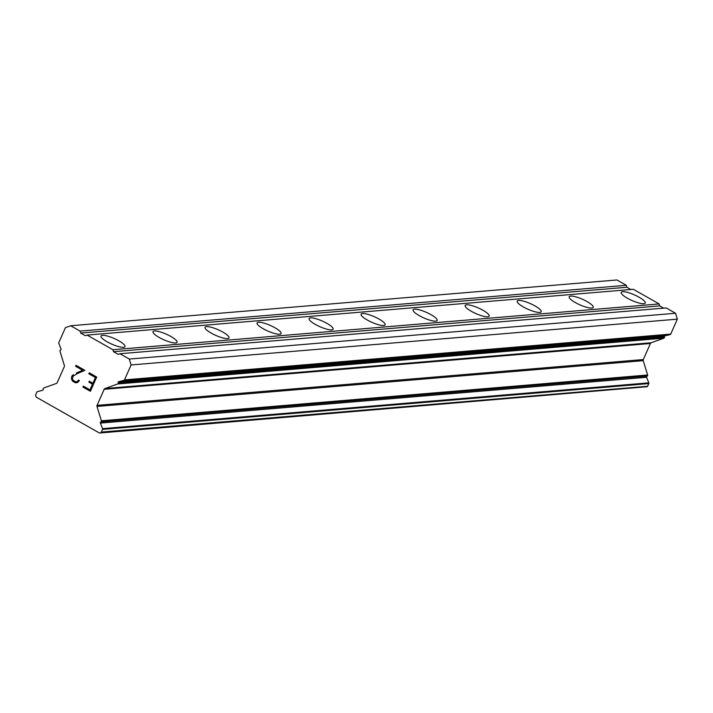 <?xml version="1.0" encoding="UTF-8"?>
<svg xmlns="http://www.w3.org/2000/svg" width="713" height="713" viewBox="0 0 713 713"><rect width="100%" height="100%" fill="white"/><g stroke="black" fill="none" stroke-linecap="round" stroke-linejoin="round"><path stroke-width="1.07" d="M643.786 303.702A13.128 3.066 -156.1 0 1 629.606 299.389A13.128 3.066 -156.1 0 1 621.228 292.392A13.128 3.066 -156.1 0 1 622.672 291.715A13.128 3.066 -156.1 0 1 636.852 296.029A13.128 3.066 -156.1 0 1 645.238 303.034A13.128 3.066 -156.1 0 1 643.786 303.702M591.763 308.061A13.128 3.066 -156.1 0 1 577.583 303.756A13.128 3.066 -156.1 0 1 569.197 296.751A13.128 3.066 -156.1 0 1 570.65 296.082A13.128 3.066 -156.1 0 1 584.829 300.387A13.128 3.066 -156.1 0 1 593.216 307.392A13.128 3.066 -156.1 0 1 591.763 308.061M539.741 312.428A13.128 3.066 -156.1 0 1 525.561 308.114A13.128 3.066 -156.1 0 1 517.175 301.109A13.128 3.066 -156.1 0 1 518.627 300.44A13.128 3.066 -156.1 0 1 532.807 304.754A13.128 3.066 -156.1 0 1 541.194 311.75A13.128 3.066 -156.1 0 1 539.741 312.428M487.719 316.786A13.128 3.066 -156.1 0 1 473.539 312.472A13.128 3.066 -156.1 0 1 465.152 305.476A13.128 3.066 -156.1 0 1 466.605 304.799A13.128 3.066 -156.1 0 1 480.785 309.112A13.128 3.066 -156.1 0 1 489.163 316.117A13.128 3.066 -156.1 0 1 487.719 316.786M435.696 321.144A13.128 3.066 -156.1 0 1 421.517 316.839A13.128 3.066 -156.1 0 1 413.13 309.834A13.128 3.066 -156.1 0 1 414.583 309.166A13.128 3.066 -156.1 0 1 428.763 313.47A13.128 3.066 -156.1 0 1 437.14 320.476A13.128 3.066 -156.1 0 1 435.696 321.144M383.674 325.511A13.128 3.066 -156.1 0 1 369.494 321.198A13.128 3.066 -156.1 0 1 361.108 314.192A13.128 3.066 -156.1 0 1 362.56 313.524A13.128 3.066 -156.1 0 1 376.74 317.838A13.128 3.066 -156.1 0 1 385.118 324.834A13.128 3.066 -156.1 0 1 383.674 325.511M331.652 329.869A13.128 3.066 -156.1 0 1 317.472 325.556A13.128 3.066 -156.1 0 1 309.086 318.559A13.128 3.066 -156.1 0 1 310.538 317.882A13.128 3.066 -156.1 0 1 324.718 322.196A13.128 3.066 -156.1 0 1 333.096 329.201A13.128 3.066 -156.1 0 1 331.652 329.869M279.63 334.228A13.128 3.066 -156.1 0 1 265.45 329.923A13.128 3.066 -156.1 0 1 257.063 322.918A13.128 3.066 -156.1 0 1 258.516 322.249A13.128 3.066 -156.1 0 1 272.696 326.554A13.128 3.066 -156.1 0 1 281.074 333.559A13.128 3.066 -156.1 0 1 279.63 334.228M227.607 338.595A13.128 3.066 -156.1 0 1 213.428 334.281A13.128 3.066 -156.1 0 1 205.041 327.276A13.128 3.066 -156.1 0 1 206.494 326.607A13.128 3.066 -156.1 0 1 220.673 330.921A13.128 3.066 -156.1 0 1 229.051 337.917A13.128 3.066 -156.1 0 1 227.607 338.595M175.585 342.953A13.128 3.066 -156.1 0 1 161.405 338.639A13.128 3.066 -156.1 0 1 153.019 331.643A13.128 3.066 -156.1 0 1 154.471 330.966A13.128 3.066 -156.1 0 1 168.642 335.279A13.128 3.066 -156.1 0 1 177.029 342.285A13.128 3.066 -156.1 0 1 175.585 342.953M123.563 347.311A13.128 3.066 -156.1 0 1 109.383 343.006A13.128 3.066 -156.1 0 1 100.996 336.001A13.128 3.066 -156.1 0 1 102.449 335.333A13.128 3.066 -156.1 0 1 116.62 339.638A13.128 3.066 -156.1 0 1 125.007 346.643A13.128 3.066 -156.1 0 1 123.563 347.311M89.963 389.859L92.494 384.164L89.972 389.859L83.35 386.107L82.931 387.061L90.399 391.294L82.931 387.061L83.359 386.116M92.485 384.173L88.884 382.123L92.494 384.164M88.884 382.123L89.303 381.17L88.893 382.123M89.303 381.17L92.913 383.22L95.444 377.525L92.913 383.22M95.426 377.525L88.813 373.772L95.444 377.525M88.813 373.772L89.241 372.819L88.831 373.772M89.241 372.819L96.71 377.061L90.399 391.303M78.163 380.813L77.049 381.731L78.51 380.029L79.375 380.528L77.77 382.418L75.275 382.712L76.835 382.747M75.275 382.712L72.797 381.312L75.284 382.712M72.797 381.312L71.853 379.913L72.815 381.303M71.853 379.913L71.523 378.853L71.87 379.913M71.523 378.853L71.523 377.115L71.541 378.853M71.523 377.115L72.147 375.706L71.532 377.115M72.147 375.706L73.386 374.69L72.156 375.706M76.371 373.051L82.619 370.252L76.389 373.051M82.619 370.252L75.587 366.259L82.628 370.252M75.587 366.259L76.006 365.314L75.596 366.259M78.519 380.038L78.172 380.804M76.006 365.314L84.856 370.332L77.084 373.719L72.984 376.304L72.432 379.129L73.296 380.403L75.623 381.722L77.04 381.74M112.895 349.735L87.093 335.083L85.346 335.716L80.658 333.051L80.061 331.09L70.676 325.761L65.436 327.659L58.814 342.596A0.873 0.784 85.2 0 0 58.805 343.336L60.988 348.898A0.873 0.784 85.2 0 1 60.525 350.074L60.48 350.092A0.873 0.784 85.2 0 0 59.99 351.188L64.366 365.537A1.462 1.301 85.2 0 1 64.304 366.651L57.192 382.694A1.462 1.301 85.2 0 1 56.443 383.416L43.671 388.032A0.873 0.784 85.2 0 0 43.181 389.129L43.199 389.182A0.873 0.784 85.2 0 1 42.646 390.305L37.397 391.642A0.873 0.784 85.2 0 0 36.88 392.097L35.686 394.788A0.873 0.784 85.2 0 0 35.65 395.448L36.14 397.07L99.472 433.032L647.154 386.713A0.873 0.784 -94.8 0 0 647.6 386.286L648.794 383.594A0.873 0.784 -94.8 0 0 648.803 382.854L646.62 377.293A0.873 0.784 85.2 0 1 647.083 376.125L647.128 376.108A0.873 0.784 -94.8 0 0 647.618 375.002L643.242 360.653A1.462 1.301 85.2 0 1 643.304 359.548L650.416 343.497A1.462 1.301 85.2 0 1 651.165 342.775L663.937 338.167A0.873 0.784 -94.8 0 0 664.427 337.062L664.409 337.008A0.873 0.784 85.2 0 1 664.962 335.885L670.211 334.549A0.873 0.784 -94.8 0 0 670.728 334.094L677.35 319.157L675.559 313.265L666.174 307.936L119.936 353.737L118.189 354.361L113.501 351.696L112.895 349.735L659.133 303.943L633.331 289.291L87.093 335.083M119.936 353.737L129.32 359.058L131.112 364.949L124.49 379.886A0.873 0.784 85.2 0 1 123.973 380.341L118.723 381.687A0.873 0.784 85.2 0 0 118.171 382.801L118.189 382.854A0.873 0.784 85.2 0 1 117.698 383.959L104.927 388.567A1.462 1.301 85.2 0 0 104.178 389.289L97.066 405.341A1.462 1.301 85.2 0 0 97.004 406.446L101.38 420.795A0.873 0.784 85.2 0 1 100.889 421.9L100.845 421.918A0.873 0.784 85.2 0 0 100.381 423.085L102.565 428.647A0.873 0.784 85.2 0 1 102.556 429.386L101.371 432.078A0.873 0.784 85.2 0 1 100.916 432.506M663.678 308.15L659.73 305.904L659.133 303.943M99.472 433.032L647.154 386.713M630.845 289.505L626.896 287.259L626.299 285.298L616.914 279.968L70.676 325.761M80.658 333.051L626.896 287.259M80.061 331.09L626.299 285.298M131.112 364.949L677.35 319.157M129.32 359.058L675.559 313.265M113.501 351.696L659.73 305.904M101.371 432.078L647.6 386.286M102.556 429.386L648.794 383.594M102.565 428.647L648.803 382.854M100.381 423.085L646.62 377.293M100.845 421.918L647.083 376.125M100.889 421.9L647.128 376.108M101.38 420.795L647.618 375.002M97.004 406.446L643.242 360.653M97.066 405.341L643.304 359.548M104.178 389.289L650.416 343.497M104.927 388.567L651.165 342.775M117.698 383.959L663.937 338.167M118.189 382.854L664.427 337.062M118.171 382.801L664.409 337.008M118.723 381.687L664.962 335.885M123.973 380.341L670.211 334.549M124.49 379.886L670.728 334.094"/></g></svg>
